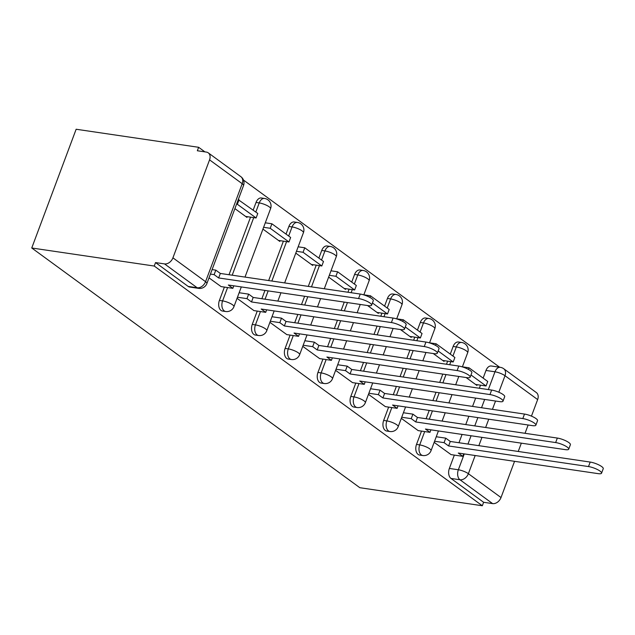 <?xml version="1.0" encoding="UTF-8"?>
<svg xmlns="http://www.w3.org/2000/svg" width="635" height="635" viewBox="0 0 635 635"><rect width="100%" height="100%" fill="white"/><g stroke="black" fill="none" stroke-linecap="round" stroke-linejoin="round"><path stroke-width="0.95" d="M421.497 431.094L416.504 444.436A7.628 4.866 98.4 0 0 418.132 454.438A7.628 4.866 98.4 0 0 419.608 455.057L422.799 455.525A7.628 4.866 -81.6 0 1 421.322 454.906A7.628 4.866 -81.6 0 1 419.703 444.905L424.688 431.562M388.644 407.091L383.659 420.433A7.628 4.866 98.4 0 0 385.278 430.435A7.628 4.866 98.4 0 0 386.755 431.054L389.946 431.53A7.628 4.866 -81.6 0 1 388.469 430.903A7.628 4.866 -81.6 0 1 386.85 420.91L391.835 407.567M355.791 383.088L350.806 396.43A7.628 4.866 98.4 0 0 352.425 406.432A7.628 4.866 98.4 0 0 353.909 407.051L357.1 407.527A7.628 4.866 -81.6 0 1 355.624 406.908A7.628 4.866 -81.6 0 1 353.997 396.907L358.989 383.564M322.945 359.092L317.952 372.435A7.628 4.866 98.4 0 0 319.58 382.429A7.628 4.866 98.4 0 0 321.056 383.056L324.247 383.524A7.628 4.866 -81.6 0 1 322.77 382.905A7.628 4.866 -81.6 0 1 321.151 372.904L326.136 359.561M290.092 335.089L285.107 348.432A7.628 4.866 98.4 0 0 286.726 358.434A7.628 4.866 98.4 0 0 288.203 359.053L291.401 359.521A7.628 4.866 -81.6 0 1 289.917 358.902A7.628 4.866 -81.6 0 1 288.298 348.901L293.283 335.558M257.246 311.087L252.254 324.429A7.628 4.866 98.4 0 0 253.881 334.431A7.628 4.866 98.4 0 0 255.357 335.05L258.548 335.518A7.628 4.866 -81.6 0 1 257.072 334.899A7.628 4.866 -81.6 0 1 255.445 324.898L260.437 311.555M224.393 287.084L219.4 300.426A7.628 4.866 98.4 0 0 221.028 310.428A7.628 4.866 98.4 0 0 222.504 311.047L225.695 311.515A7.628 4.866 -81.6 0 1 224.219 310.896A7.628 4.866 -81.6 0 1 222.599 300.895L227.584 287.552M499.658 367.228L243.491 180.062M204.899 151.868L198.636 147.296L76.144 129.246L31.75 247.991L154.241 266.041L482.322 505.754L359.831 487.704L31.75 247.991M514.556 461.327L501.015 497.546A7.628 5.564 126.2 0 1 492.617 503.611L483.616 502.285L450.977 478.441A7.628 4.866 -81.6 0 1 449.358 468.439L454.342 455.097M458.97 442.738L462.074 434.427M465.757 424.577L468.86 416.266M472.551 406.416L475.655 398.105M479.338 388.247L480.489 385.167M483.132 378.111L485.989 370.467L494.983 371.792A7.628 4.866 -81.6 0 1 500.309 367.324L491.307 365.998A7.628 4.866 98.4 0 0 485.989 370.467M537.647 399.574L505 375.722A7.628 5.564 -53.8 0 0 503.698 368.713L536.337 392.557A7.628 5.564 126.2 0 1 537.647 399.574L531.455 416.131M528.137 424.998L525.034 433.308M521.343 443.159L518.239 451.469M483.616 502.285L482.322 505.754M209.558 159.861L172.926 257.834L205.565 281.678L242.197 183.706L209.558 159.861A7.628 5.564 -53.8 0 0 208.256 152.844A7.628 5.564 -53.8 0 0 206.343 152.082L197.342 150.757L198.636 147.296M155.535 262.58L188.174 286.425A7.628 4.866 98.4 0 0 189.651 287.044L198.652 288.369A7.628 4.866 -81.6 0 1 197.175 287.75L164.536 263.906L155.535 262.58L154.241 266.041M164.536 263.906A7.628 5.564 -53.8 0 0 172.926 257.834M209.018 277.852L221.091 286.599M234.902 208.613L246.951 217.416L247.237 216.662M237.053 298.339L253.936 310.602M262.946 229.1L279.805 241.419L280.083 240.665M269.907 322.342L286.79 334.597M295.791 253.103L312.658 265.422L312.936 264.668M302.76 346.345L319.643 358.6M328.644 277.098L345.503 289.425L345.789 288.671M335.605 370.34L352.488 382.603M367.554 305.53L378.357 313.42L378.635 312.674M368.459 394.343L385.342 406.606M400.407 329.533L411.21 337.423L411.488 336.677M401.312 418.346L418.195 430.609M433.253 353.536L444.055 361.426L444.341 360.68M426.117 418.735L429.22 410.432M432.903 400.574L436.015 392.263M439.698 382.413L442.801 374.102M446.484 364.252L447.643 361.164M450.278 354.116L453.136 346.464L456.327 346.932A7.628 4.866 -81.6 0 1 461.653 342.471L458.462 341.995A7.628 4.866 98.4 0 0 453.136 346.464M393.263 394.732L396.375 386.429M400.058 376.571L403.161 368.268M406.844 358.41L409.956 350.099M413.639 340.249L414.79 337.161M417.425 330.113L420.291 322.461L423.481 322.929A7.628 4.866 -81.6 0 1 428.8 318.468L425.609 317.992A7.628 4.866 98.4 0 0 420.291 322.461M360.418 370.729L363.522 362.426M367.205 352.568L370.308 344.265M373.999 334.407L377.103 326.104M380.786 316.246L381.945 313.158M384.58 306.11L387.437 298.458L390.628 298.934A7.628 4.866 -81.6 0 1 395.954 294.465L392.763 293.997A7.628 4.866 98.4 0 0 387.437 298.458M327.565 346.726L330.668 338.423M334.359 328.565L337.463 320.262M341.146 310.404L344.249 302.101M347.94 292.243L349.091 289.155M351.726 282.107L354.584 274.455L357.783 274.931A7.628 4.866 -81.6 0 1 363.101 270.462L359.91 269.994A7.628 4.866 98.4 0 0 354.584 274.455M294.711 322.731L297.823 314.42M301.506 304.562L304.609 296.259M308.292 286.401L316.238 265.152M318.873 258.104L321.739 250.46L324.93 250.928A7.628 4.866 -81.6 0 1 330.256 246.459L327.057 245.991A7.628 4.866 98.4 0 0 321.739 250.46M261.866 298.728L264.97 290.417M268.653 280.567L283.393 241.157M286.028 234.101L288.885 226.457L292.076 226.925A7.628 4.866 -81.6 0 1 297.402 222.456L294.211 221.988A7.628 4.866 98.4 0 0 288.885 226.457M229.013 274.725L250.539 217.154M253.174 210.098L256.032 202.454L259.231 202.922A7.628 4.866 -81.6 0 1 264.549 198.453L261.358 197.985A7.628 4.866 98.4 0 0 256.032 202.454M434.157 442.349L451.041 454.612M466.106 377.539L476.909 385.429L477.187 384.675M358.561 298.553L360.243 294.053A8.771 2.151 20.5 0 1 369.165 297.029A8.771 2.151 20.5 0 1 373.301 300.665L371.618 305.165A8.771 2.151 -159.5 0 0 367.482 301.53A8.771 2.151 -159.5 0 0 358.561 298.553L218.646 277.947L214.122 274.637L215.805 270.137L212.106 269.589M220.964 286.575L232.862 288.33L228.338 285.02L368.244 305.633A8.771 2.151 -159.5 0 0 371.618 305.165M232.862 288.33L233.799 285.829M210.423 274.09L214.122 274.637M245.594 216.424L256.103 217.972L257.786 213.471L238.252 199.66M256.103 217.972L237.363 204.28L239.046 199.779M236.569 204.16L237.363 204.28M360.243 294.053L220.329 273.447L215.805 270.137M220.329 273.447L218.646 277.947M391.406 322.556L393.089 318.056A8.771 2.151 20.5 0 1 402.011 321.032A8.771 2.151 20.5 0 1 406.146 324.668L404.463 329.168A8.771 2.151 -159.5 0 0 400.328 325.533A8.771 2.151 -159.5 0 0 391.406 322.556L251.5 301.95L246.975 298.64L248.658 294.14L239.149 292.735M253.809 310.578L265.716 312.333L261.183 309.023L401.098 329.636A8.771 2.151 -159.5 0 0 404.463 329.168M265.716 312.333L266.652 309.832M237.466 297.236L246.975 298.64M278.447 240.427L288.957 241.975L290.639 237.474L271.899 223.782L265.295 222.806M288.957 241.975L270.216 228.282L271.899 223.782M263.612 227.306L270.216 228.282M393.089 318.056L253.182 297.45L248.658 294.14M253.182 297.45L251.5 301.95M424.259 346.559L425.942 342.059A8.771 2.151 20.5 0 1 434.864 345.027A8.771 2.151 20.5 0 1 438.999 348.671L437.317 353.171A8.771 2.151 -159.5 0 0 433.181 349.528A8.771 2.151 -159.5 0 0 424.259 346.559L284.353 325.953L279.821 322.644L281.503 318.143L272.002 316.738M286.663 334.581L298.561 336.336L294.037 333.026L433.943 353.639A8.771 2.151 -159.5 0 0 437.317 353.171M298.561 336.336L299.498 333.835M270.32 321.239L279.821 322.644M311.301 264.43L321.81 265.978L323.493 261.477L304.752 247.785L298.148 246.809M321.81 265.978L303.07 252.285L304.752 247.785M296.466 251.309L303.07 252.285M425.942 342.059L286.036 321.453L281.503 318.143M286.036 321.453L284.353 325.953M457.113 370.562L458.795 366.062A8.771 2.151 20.5 0 1 467.717 369.03A8.771 2.151 20.5 0 1 471.845 372.674L470.162 377.174A8.771 2.151 -159.5 0 0 466.034 373.531A8.771 2.151 -159.5 0 0 457.113 370.562L317.198 349.948L312.674 346.647L314.357 342.146L304.848 340.741M319.516 358.584L331.414 360.339L326.89 357.029L466.796 377.634A8.771 2.151 -159.5 0 0 470.162 377.174M331.414 360.339L332.351 357.83M303.165 345.242L312.674 346.647M344.146 288.433L354.655 289.981L356.338 285.48L337.598 271.78L330.994 270.812M354.655 289.981L335.915 276.281L337.598 271.78M329.311 275.312L335.915 276.281M458.795 366.062L318.881 345.448L314.357 342.146M318.881 345.448L317.198 349.948M489.958 394.565L491.641 390.065A8.771 2.151 20.5 0 1 500.563 393.033A8.771 2.151 20.5 0 1 504.698 396.669L503.015 401.169A8.771 2.151 -159.5 0 0 498.88 397.534A8.771 2.151 -159.5 0 0 489.958 394.565L350.052 373.952L345.519 370.642L347.202 366.141L337.701 364.744M352.361 382.587L364.268 384.342L359.735 381.032L499.65 401.637A8.771 2.151 -159.5 0 0 503.015 401.169M364.268 384.342L365.204 381.833M336.018 369.245L345.519 370.642M376.999 312.428L387.509 313.976L389.191 309.475L370.451 295.783L363.847 294.815M369.848 297.386L370.451 295.783M387.509 313.976L372.435 302.966M491.641 390.065L351.734 369.451L347.202 366.141M351.734 369.451L350.052 373.952M522.811 418.568L524.494 414.068A8.771 2.151 20.5 0 1 533.416 417.036A8.771 2.151 20.5 0 1 537.551 420.672L535.869 425.172A8.771 2.151 -159.5 0 0 531.733 421.537A8.771 2.151 -159.5 0 0 522.811 418.568L382.905 397.954L378.373 394.645L380.055 390.144L370.554 388.747M385.215 406.59L397.113 408.345L392.589 405.035L532.495 425.64A8.771 2.151 -159.5 0 0 535.869 425.172M397.113 408.345L398.05 405.836M368.872 393.248L378.373 394.645M409.853 336.431L420.362 337.979L422.045 333.478L403.296 319.786L396.7 318.818M402.701 321.389L403.296 319.786M420.362 337.979L405.289 326.969M524.494 414.068L384.588 393.454L380.055 390.144M384.588 393.454L382.905 397.954M555.657 442.563L557.339 438.063A8.771 2.151 20.5 0 1 566.261 441.039A8.771 2.151 20.5 0 1 570.397 444.675L568.714 449.175A8.771 2.151 -159.5 0 0 564.586 445.54A8.771 2.151 -159.5 0 0 555.657 442.563L415.75 421.957L411.226 418.648L412.909 414.147L403.4 412.75M418.068 430.594L429.966 432.34L425.442 429.038L565.348 449.644A8.771 2.151 -159.5 0 0 568.714 449.175M429.966 432.34L430.903 429.839M401.717 417.251L411.226 418.648M442.698 360.434L453.207 361.982L454.89 357.481L436.15 343.789L429.546 342.821M435.554 345.392L436.15 343.789M453.207 361.982L438.134 350.972M557.339 438.063L417.433 417.457L412.909 414.147M417.433 417.457L415.75 421.957M588.51 466.566L590.193 462.066A8.771 2.151 20.5 0 1 599.115 465.042A8.771 2.151 20.5 0 1 603.25 468.678L601.567 473.178A8.771 2.151 -159.5 0 0 597.432 469.543A8.771 2.151 -159.5 0 0 588.51 466.566L448.604 445.961L444.071 442.651L445.754 438.15L436.253 436.753M450.913 454.589L462.82 456.343L458.287 453.033L598.194 473.647A8.771 2.151 -159.5 0 0 601.567 473.178M462.82 456.343L463.748 453.842M434.57 441.254L444.071 442.651M475.551 384.437L486.061 385.985L487.743 381.484L469.003 367.792L462.399 366.816M468.4 369.395L469.003 367.792M486.061 385.985L470.987 374.975M590.193 462.066L450.286 441.46L445.754 438.15M450.286 441.46L448.604 445.961M416.504 444.436L419.703 444.905A7.628 1.873 20.5 0 1 429.72 448.842A7.628 1.873 -159.5 0 1 431.054 450.652L438.42 430.951M383.659 420.433L386.85 420.91A7.628 1.873 20.5 0 1 396.867 424.839A7.628 1.873 -159.5 0 1 398.201 426.656L405.574 406.948M350.806 396.43L353.997 396.907A7.628 1.873 20.5 0 1 364.014 400.836A7.628 1.873 -159.5 0 1 365.355 402.653L372.721 382.945M317.952 372.435L321.151 372.904A7.628 1.873 20.5 0 1 331.168 376.833A7.628 1.873 -159.5 0 1 332.502 378.651L339.868 358.942M285.107 348.432L288.298 348.901A7.628 1.873 20.5 0 1 298.315 352.83A7.628 1.873 -159.5 0 1 299.649 354.647L307.022 334.939M252.254 324.429L255.445 324.898A7.628 1.873 20.5 0 1 265.462 328.827A7.628 1.873 -159.5 0 1 266.803 330.644L274.169 310.936M219.4 300.426L222.599 300.895A7.628 1.873 20.5 0 1 232.616 304.832A7.628 1.873 -159.5 0 1 233.95 306.641L241.316 286.933M449.358 468.439L458.359 469.765L464.28 453.922M467.963 444.063L471.067 435.753M474.758 425.902L477.861 417.592M481.544 407.741L484.648 399.431M488.339 389.572L494.983 371.792A7.628 1.873 -159.5 0 1 505 375.722L498.832 392.224M495.538 401.034L492.435 409.345M488.752 419.195L485.64 427.506M481.957 437.364L478.853 445.667M475.17 455.525L468.376 473.694L501.015 497.546M429.308 419.203L432.411 410.901M436.102 401.042L439.206 392.74M442.889 382.881L445.992 374.571M449.683 364.72L450.834 361.632M452.922 356.044L456.327 346.932A7.628 1.873 -159.5 0 1 466.344 350.869A7.628 1.873 -159.5 0 1 467.685 352.679A7.628 7.628 0 0 0 461.653 342.471M396.462 395.2L399.566 386.898M403.249 377.039L406.352 368.737M410.043 358.878L413.147 350.576M416.83 340.717L417.981 337.63M420.076 332.041L423.481 322.929A7.628 1.873 -159.5 0 1 433.499 326.866A7.628 1.873 -159.5 0 1 434.832 328.676A7.628 7.628 0 0 0 428.8 318.468M363.609 371.205L366.712 362.895M370.395 353.036L373.507 344.734M377.19 334.875L380.294 326.573M383.977 316.714L385.135 313.626M387.223 308.038L390.628 298.934A7.628 1.873 -159.5 0 1 400.645 302.863A7.628 1.873 -159.5 0 1 401.987 304.681A7.628 7.628 0 0 0 395.954 294.465M330.756 347.202L333.867 338.892M337.55 329.041L340.654 320.731M344.337 310.872L347.448 302.57M351.131 292.711L352.282 289.631M354.37 284.035L357.783 274.931A7.628 1.873 -159.5 0 1 367.8 278.86A7.628 1.873 -159.5 0 1 369.133 280.678A7.628 7.628 0 0 0 363.101 270.462M297.91 323.199L301.014 314.889M304.697 305.038L307.8 296.728M311.491 286.869L319.437 265.628M321.524 260.04L324.93 250.928A7.628 1.873 -159.5 0 1 334.947 254.857A7.628 1.873 -159.5 0 1 336.28 256.675A7.628 7.628 0 0 0 330.256 246.459M265.057 299.196L268.16 290.894M271.851 281.035L286.583 241.625M288.671 236.037L292.076 226.925A7.628 1.873 -159.5 0 1 302.093 230.854A7.628 1.873 -159.5 0 1 303.435 232.672A7.628 7.628 0 0 0 297.402 222.456M232.204 275.193L253.73 217.622M255.826 212.034L259.231 202.922A7.628 1.873 -159.5 0 1 269.248 206.851A7.628 1.873 -159.5 0 1 270.581 208.669A7.628 7.628 0 0 0 264.549 198.453M188.174 286.425L197.175 287.75A7.628 5.564 126.2 0 0 205.565 281.678A7.628 1.873 20.5 0 1 206.907 283.496L243.538 185.523A7.628 7.628 0 0 0 240.895 176.697L208.256 152.844M450.977 478.441L459.978 479.766A7.628 4.866 -81.6 0 1 458.359 469.765A7.628 1.873 -159.5 0 1 468.376 473.694A7.628 5.564 126.2 0 1 459.978 479.766L492.617 503.611M240.895 176.697A7.628 5.564 -53.8 0 1 242.197 183.706A7.628 1.873 20.5 0 1 243.538 185.523M270.581 208.669L245.007 277.082M225.695 311.515A7.628 7.628 0 0 0 233.95 306.641M303.435 232.672L284.647 282.916M280.964 292.775L277.852 301.085M258.548 335.518A7.628 7.628 0 0 0 266.803 330.644M336.28 256.675L324.287 288.758M320.604 298.617L317.492 306.919M313.809 316.778L310.705 325.08M291.401 359.521A7.628 7.628 0 0 0 299.649 354.647M369.133 280.678L363.815 294.894M360.243 304.451L357.14 312.761M353.449 322.62L350.345 330.922M346.662 340.781L343.559 349.083M324.247 383.524A7.628 7.628 0 0 0 332.502 378.651M401.987 304.681L396.669 318.897M393.097 328.454L389.985 336.764M386.302 346.615L383.199 354.925M379.508 364.784L376.404 373.086M357.1 407.527A7.628 7.628 0 0 0 365.355 402.653M434.832 328.676L429.522 342.9M425.942 352.457L422.839 360.767M419.156 370.618L416.044 378.928M412.361 388.787L409.257 397.089M389.946 431.53A7.628 7.628 0 0 0 398.201 426.656M467.685 352.679L462.367 366.895M458.795 376.46L455.692 384.762M452.001 394.621L448.897 402.931M445.214 412.782L442.103 421.092M422.799 455.525A7.628 7.628 0 0 0 431.054 450.652M503.698 368.713A7.628 7.628 0 0 0 500.309 367.324M198.652 288.369A7.628 7.628 0 0 0 206.907 283.496"/></g></svg>
